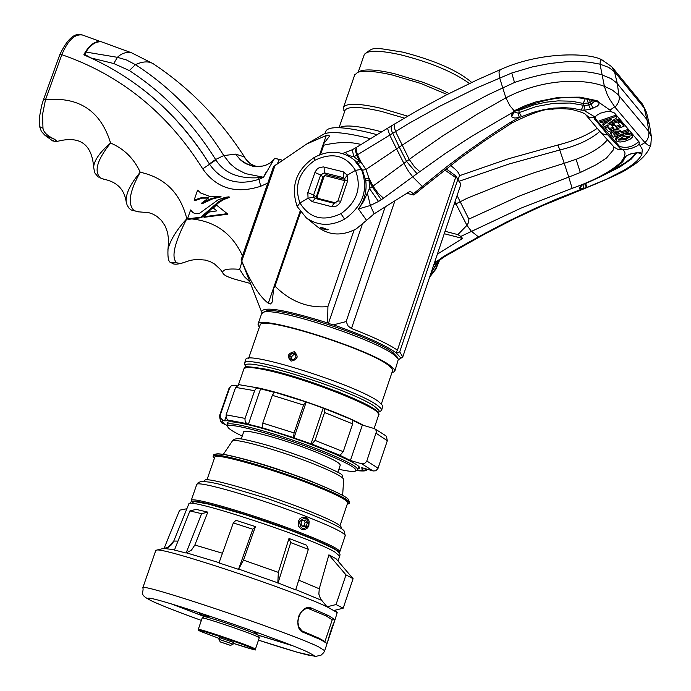 <?xml version="1.0" encoding="UTF-8"?>
<svg xmlns="http://www.w3.org/2000/svg" width="691" height="691" viewBox="0 0 691 691"><rect width="100%" height="100%" fill="white"/><g stroke="black" fill="none" stroke-linecap="round" stroke-linejoin="round"><path stroke-width="1.04" d="M402.939 356.435L460.318 185.983L460.396 183.469L457.77 179.548L399.709 351.883L402.775 356.936L399.735 359M398.439 359.622L399.899 358.862L400.296 357.402L396.358 352.954L399.709 351.883M444.702 169.96L455.619 177.501L397.42 350.164L395.874 352.591C384.161 344.524 363.345 335.273 333.425 324.848L328.415 323.466L362.179 224.653M395.874 352.591L396.358 352.954M328.415 323.466L327.664 322.922C285.538 309.767 263.487 306.044 261.526 311.736L262.148 312.945M455.619 177.501L455.594 175.756L446.161 168.829M323.319 134.408L324.191 133.899C331.274 131.1 346.727 132.707 370.549 138.727M460.059 182.657L455.818 175.963L457.77 179.548M327.664 322.922L327.914 306.614L354.112 230.017M327.914 306.614C308.031 308.367 290.401 301.552 275.018 286.16L273.679 288.328L272.185 302.053L270.552 303.962L268.281 303.254C259.419 296.482 250.583 282.42 241.772 261.068L241.936 261.604M361.151 144.523C350.605 141.655 338.124 141.88 323.725 145.214L320.512 154.499M300.611 212.085L275.018 286.16M385.189 206.903L346.122 321.583L333.425 324.848M397.42 350.164C388.342 343.997 373.028 336.785 351.469 328.519L348.152 326.083L346.122 321.583M323.725 145.214L323.638 143.78L329.46 136.248L328.873 135.151L326.273 135.462L306.649 144.03L273.558 166.548M344.757 180.653L325.418 175.721L324.096 176.499L317.022 197.013L317.635 198.291L336.171 203.042M318.992 199.414L317.635 198.291M327.189 229.118L326.99 229.809L325.09 229.645L321.013 227.719L326.662 229.308L322.809 227.805L320.762 227.736L325.185 229.723L327.871 229.464M327.569 229.585L327.076 229.533M429.932 276.253L435.563 268.842L439.226 260.377M436.988 262.623L432.125 271.278L431.676 271.079M437.368 254.158L462.625 238.438L444.253 233.722M438.275 261.172L432.125 271.278L432.67 268.125M443.467 257.389L438.543 260.948L436.168 261.88L442.732 257.095L443.527 257.354L446.084 255.756M447.923 254.677L446.136 255.722L445.35 255.471L447.63 254.124L478.431 236.875L479.217 237.125L447.923 254.677L447.63 254.124M478.431 236.875L506.33 222.139L534.005 208.915L555.106 199.69L583.67 188.323L579.524 188.349L579.343 187.624L581.252 185.603L584.474 183.91C601.429 176.948 613.591 169.701 620.95 162.186C610.714 171.722 594.45 180.437 572.139 188.323L520.85 208.198L460.802 236.417L457.874 234.62L466.926 225.344L471.262 231.14L478.431 236.875M572.139 188.323L568.745 177.077L580.319 172.5L576.078 159.301C591.271 153.376 601.697 146.898 607.354 139.85M457.105 195.544L468.861 219.116L518.112 196.555L568.745 177.077L564.227 163.309L576.078 159.301M468.861 219.116L468.628 222.372L466.926 225.344L454.946 201.936M462.625 238.438L460.802 236.417M434.872 261.578L436.168 261.88L433.456 265.785M457.874 234.62L445.073 231.269M453.97 204.856L467.263 198.205L504.015 183.409L533.918 172.802L564.227 163.309L559.753 149.999L509.06 164L459.446 181.154M557.982 144.989L559.753 149.999C575.275 146.267 587.765 140.8 597.223 133.596L599.814 131.411M602.06 59.927L600.358 59.97L600.038 64.177L589.743 62.268L578.652 61.516L566.007 61.767L549.924 63.486L532.64 66.837L511.763 72.996L476.548 88.016L439.053 106.613L409.841 122.851L357.515 154.749L356.09 149.878L356.85 147.174M602.051 59.918L611.785 66.759L614.498 71.726L608.719 67.424L600.038 64.177L604.383 86.323L607.061 94.131L609.859 99.582L614.973 107.183L644.953 142.64L648.944 145.861L650.464 145.62L650.818 144.73L651.432 136.948L648.901 131.549L648.737 136.231L647.104 140.066L644.953 142.64L640.134 145.499L639.063 144.384L639.296 142.165L614.489 113.004L611.146 111.64L609.954 110.102L598.864 102.311L594.752 101.162L591.168 104.073L590.321 102.346L592.99 100.584M387.625 128.215L391.745 125.702L391.106 127.775L391.97 131.636L399.251 147.079L429.845 127.334L458.375 110.586L487.621 94.995L514.51 82.479C548.723 70.707 577.849 68.15 601.904 74.809L611.181 78.696L616.648 82.903L646.94 119.517L649.497 124.838M590.58 109.204L588.715 104.911L584.871 105.645L583.498 105.291L581.209 110.059L583.835 110.284L590.58 109.204L597.542 105.999L599.037 104.091L598.864 102.311L597.128 100.713L579.956 97.146L558.889 97.31L536.276 101.784L525.255 105.637L514.89 110.43L512.342 112.624L471.608 136.369L445.324 153.488L416.967 173.657L406.567 161.426L399.251 147.079L396.548 148.893L403.915 163.378L408.467 171.23L412.691 176.801L383.548 198.187L378.227 193.42L373.01 186.104L415.835 154.611L442.681 135.937L477.326 114.093L505.872 97.863C522.439 89.243 540.025 83.957 558.648 81.996C577.244 80.389 592.489 81.832 604.383 86.323L612.191 89.985L617.901 94.425L648.901 131.549L646.94 119.517L644.159 107.891L614.498 71.726L617.331 83.671L619.378 98.597L618.592 102L616.26 105.87L609.954 110.102M611.146 111.64L606.007 111.709L600.479 113.169L596.203 115.613L594.424 118.705L607.812 134.883L620.077 148.401L622.505 149.463L626.927 149.334L632.3 148.064L636.921 146.051L639.063 144.384M620.077 148.401L619.542 146.406C626.322 148.548 632.757 146.967 638.83 141.655M623.342 149.55L625.035 153.013L624.509 156.952L626.124 156.209M640.134 145.499L642.284 149.325L641.93 153.627L640.548 152.59L638.311 152.348L629.872 154.11L624.509 156.952L620.95 162.186L622.798 161.167L626.072 156.252M638.311 152.694L641.93 153.627L641.922 154.292C639.391 159.466 633.198 164.89 623.325 170.573L606.594 179.185L586.296 187.632L583.67 188.323L583.886 184.35M581.736 185.594L579.524 188.349M581.623 185.361L584.474 183.91M622.885 161.046L622.816 161.141C625.217 160.787 607.164 173.847 601.101 176.386L584.672 184.005M626.055 156.27L623.558 157.937M580.319 172.5L596.324 164.674L606.56 157.954L613.556 149.636L613.841 146.794M619.542 146.406L594.536 117.738M615.672 139.133L616.001 137.699L618.177 135.928L625.433 133.423L630.771 133.613L631.868 134.374L632.524 136.11M623.17 125.296L623.705 125.114L620.259 121.072L604.159 126.583L602.682 124.06L607.588 120.623M619.827 124.976L616.052 126.263L614.1 124L611.725 124.812L612.589 125.814M613.133 127.256L609.583 128.474L607.139 125.65L604.763 126.462L605.083 127.645L607.458 126.833L607.139 125.65M615.387 115.345L599.753 120.7L600.073 121.892L615.716 116.546L616.743 117.755L616.424 116.563L615.387 115.345L615.716 116.546M618.886 120.251L619.412 120.07L618.557 119.077L611.336 121.547M615.992 116.865L616.424 116.563M627.964 130.91L628.49 130.729L627.54 129.614L621.304 131.739L619.974 130.184L615.12 129.338M610.429 132.776L612.2 130.331M631.868 134.374L632.187 135.557L628.43 134.365L621.969 135.591L621.65 134.417M621.969 135.591L617.935 137.457L615.975 139.547L616.985 141.422L620.095 142.035L624.612 141.413L629.959 139.34L632.412 137.224L632.187 135.557M622.962 136.783L630.028 136.723L625.545 139.66L618.687 140.1L618.48 139.703L622.962 136.783M618.592 139.133L625.225 138.485L629.579 136.127M625.545 139.66L625.225 138.485M618.488 139.366L618.687 140.1M617.884 121.892L618.203 123.076L620.587 122.255L624.025 126.298L608.512 131.592L605.083 127.645M620.259 121.072L620.587 122.255M609.583 128.474L609.903 129.658L607.458 126.833M609.903 129.658L613.997 128.258L612.053 125.995L614.429 125.192L614.1 124M616.052 126.263L616.372 127.446L614.429 125.192M616.372 127.446L620.691 125.978L618.203 123.076M624.025 126.298L623.705 125.114M611.725 124.812L612.053 125.995M618.557 119.077L618.886 120.269L607.7 124.086L616.743 117.755M618.886 120.269L619.732 121.262L619.412 120.07M600.073 121.892L600.945 122.894L611.544 119.267L603.001 125.252M627.54 129.614L628.81 131.912L613.375 137.172L611.164 134.641L610.386 132.612M621.304 131.739L621.632 132.914L627.86 130.798M621.632 132.914L620.293 131.368L613.85 130.945L610.706 133.795M619.266 133.717L618.134 132.404L614.955 132.119L613.401 133.484L614.765 135.255L619.266 133.717M628.81 131.912L628.49 130.729M613.85 130.945L613.556 129.865M620.293 131.368L619.974 130.184M618.41 132.724L614.446 134.071L614.765 135.255M613.513 133L614.446 134.071M613.453 133.095L613.712 134.037M584.871 105.645L583.835 110.284L594.951 116.969M581.209 110.059L572.398 108.245L564.4 107.684L553.681 108.124L544.283 109.523L532.692 112.503L519.304 117.496L509.673 122.773L511.979 122.912C532.243 112.953 545.769 108.375 552.55 109.195C556.704 108.496 562.88 108.53 571.086 109.29C581.122 111.83 586.089 113.756 585.985 115.06L601.023 132.741L604.383 134.641L607.812 134.883M406.861 193.316L413.849 195.017L413.399 193.782L422.296 186.44L423.505 187.062L460.189 158.196L485.618 140.126L511.789 123.024M416.967 173.657L412.691 176.801L422.296 186.44L446.308 167.092L464.827 153.186L490.178 135.453L509.673 122.773M361.445 169.347L355.468 170.375C345.975 155.32 332.457 151.942 314.915 160.26L314.137 157.531C328.536 149.835 341.812 150.552 353.965 159.681L361.445 169.347C368.813 189.239 363.198 205.849 344.61 219.168C330.739 226.493 317.946 226.026 306.251 217.786L318.352 227.512C329.892 235.64 342.537 236.08 356.288 228.842L366.541 220.343L358.465 208.976C364.649 200.114 367.068 190.595 365.72 180.429L362.447 170.228L357.955 163.473L361.143 162.316L357.515 154.749L356.625 155.199L359.484 161.098L361.143 162.316L365.936 169.485L396.548 148.893L389.681 134.961L387.539 128.258L355.027 148.228M383.548 198.187L381.285 199.725L372.199 186.734L373.01 186.104L368.994 178.209L369.443 188.47L378.53 201.461L370.359 205.469L374.133 213.839L410.143 191.252L413.399 193.782M514.113 112.054L512.342 112.624L511.452 116.434L511.953 117.012L514.743 118.031L519.304 117.496L518.164 113.151L514.19 111.977M514.89 110.43L515.857 110.802C546.063 97.198 572.364 93.985 594.761 101.162M597.128 100.713L594.752 101.162M593.016 108.366L591.168 104.073L588.715 104.911L588.404 103.002L583.187 103.425L571.552 101.188L558.052 100.877L545.752 102.225L533.383 105.058L518.803 110.43L519.235 112.564L536.294 106.526L553.75 103.313L570.118 103.028L583.498 105.291L583.187 103.425L585.234 98.822L585.899 98.865M521.575 116.77L519.235 112.564L518.164 113.151M515.711 110.88L518.803 110.43L518.414 109.498M518.362 109.523L518.708 110.448M589.311 99.582L590.321 102.346L588.404 103.002L586.754 99.029M584.551 98.632L585.234 98.822M511.668 116.71L514.061 112.106L511.452 116.434M318.352 227.512L317.705 226.994M366.541 220.343L374.133 213.839M306.251 217.786L297.225 206.583M322.818 228.928L328.165 229.662L320.736 227.676M357.955 163.473L355.157 160.735M314.172 157.513L314.137 157.531C296.042 170.021 290.393 186.345 297.19 206.505L299.954 202.955L308.056 198.196L307.823 192.599L313.602 195.061L313.662 197.211L314.941 198.36M307.823 192.599L315.217 171.705L317.247 168.967L319.38 167.567L323.345 166.92L343.22 171.809L347.323 175.16L355.468 170.375C361.92 187.667 357.074 202.1 340.922 213.692L344.61 219.168M315.286 198.542L312.185 201.625L308.056 198.196L313.662 197.211M314.889 172.491L320.659 174.97L324.269 172.845L326.446 174.702L322.844 176.818L315.796 198.585M324.122 167.067L324.269 172.845L343.349 177.613L344.818 178.874M343.22 171.809L343.349 177.613L344.723 178.641M347.642 180.826L340.767 201.193L337.899 200.951L344.766 180.61L347.642 180.826L347.323 175.16L344.688 178.554M337.899 200.951L334.228 203.361L331.481 206.635L312.185 201.625M344.921 179.366L326.446 174.702M317.091 197.185L317.73 199.086M328.864 201.971L334.47 203.413M356.694 162.152L359.484 161.098L353.861 156.702L352.203 149.774L354.949 148.271L356.625 155.199L353.861 156.702L346.778 155.104M348.86 155.553L345.595 152.746M342.546 153.523L352.28 149.731M365.349 178.459L368.994 178.209L365.936 169.485L362.447 170.228M365.72 180.429L369.072 180.506L372.199 186.734L369.443 188.47L363.544 201.504L358.465 208.976L370.359 205.469L367.474 193.497M629.872 154.11L626.193 156.14M631.419 153.601L638.7 152.763L638.104 152.357M641.922 154.292L637.845 152.659M598.777 177.578L619.654 167.136L631.228 159.137L636.869 152.668M587.117 187.339L585.623 183.607M636.022 152.737L632.084 157.418L625.64 162.575L606.983 173.156M646.836 113.773L642.241 103.892M613.444 124.225L612.33 125.512M618.721 119.673L619.369 120.027M620.648 122.333L620.907 121.823M458.375 178.926L459.083 176.827C460.258 174.201 457.39 170.427 450.48 165.503L450.515 165.52M377.105 134.685L369.003 132.577C343.859 126.721 329.547 126.116 326.074 130.772L325.124 133.518M325.85 131.42L326.074 130.772M344.878 110.81L345.077 110.24C348.074 106.155 360.149 106.535 381.294 111.381L404.356 118.101M344.058 110.724L343.574 107.2C346.701 102.933 359.26 103.313 381.259 108.34L407.664 116.157M354.638 75.129L357.584 72.356C363.76 70.249 375.455 71.164 392.661 75.094L420.879 83.481L447.172 94.512M359.622 71.423L360.529 71.009C366.48 68.979 377.718 69.851 394.233 73.617L422.909 82.238L438.655 88.552L449.072 93.535M167.835 250.064L168.017 249.088C170.461 239.837 176.723 229.723 186.812 218.745C174.279 243.033 170.936 257.734 176.792 262.848L180.783 263.496L190.535 260.308L196.581 259.401L205.469 260.092L210.28 261.673L214.573 264.022L220.489 269.542L222.96 273.221C221.673 269.637 227.244 268.341 239.656 269.326L241.98 261.708M250.488 283.491L237.799 280.036C228.937 277.67 223.988 275.398 222.96 273.221M190.621 209.952L187.46 218.926L188.142 219.427L201.547 217.639L219.021 202.394L224.16 199.371L229.654 197.324L228.989 196.814L225.283 197.315L218.08 199.837L199.5 213.346L194.568 213.389L192.737 212.448L190.621 209.952L193.031 212.647M187.46 218.926L200.882 217.147L201.547 217.639M203.517 216.801L204.191 217.302L227.892 214.167L216.395 205.02L213.312 208.086L216.922 210.893L209.459 211.964L203.517 216.801L227.227 213.657L216.395 205.02M201.504 203.214L202.169 203.715L212.785 198.809L221.137 196.831L220.472 196.322L210.824 196.849L200.71 193.014L197.617 190.146L194.093 200.157L201.357 197.686L208.717 197.833L201.504 203.214L210.746 198.775L220.472 196.322M200.874 193.143L197.617 190.146M194.093 200.157L194.767 200.658L202.325 198.144L208.095 198.118M200.882 217.147L218.356 201.893L223.495 198.861L228.989 196.814M227.227 213.657L227.892 214.167M126.263 202.178L126.151 201.513C125.684 193.756 130.374 183.987 140.221 172.223C129.45 191.39 127.42 204.216 134.14 210.703L139.202 211.878L148.945 212.716L153.108 214.201L156.822 216.309L161.521 220.533L165.27 226.207L167.654 232.815L168.664 240.554L168.017 249.088C167.533 258.261 168.682 262.796 171.454 262.701L176.792 262.848M56.774 141.551L52.81 140.981L54.658 139.28L56.99 141.465C79.62 135.427 91.825 143.935 93.622 167.006C94.347 160.053 100.005 152.063 110.595 143.028C97.181 159.768 93.777 171.411 100.394 177.941L104.298 179.34C116.96 181.958 124.242 189.351 126.151 201.513L127.109 205.089L128.949 208.103L130.919 209.909L134.14 210.703M39.603 126.557L41.391 131.445L45.001 135.341L54.658 139.28C47.394 135.946 43.498 132.266 42.972 128.232L42.566 114.386L45.476 99.78C78.981 96.446 100.687 110.862 110.595 143.028C124.026 148.764 133.907 158.498 140.221 172.223C164.873 177.613 180.403 193.117 186.812 218.745L187.529 218.745M42.972 128.232L39.612 126.643L39.482 124.838L39.802 115.311L41.667 105.429L43.473 99.659L45.476 99.78L61.844 54.693C67.873 40.259 74.783 33.712 82.575 35.051L82.661 35.077M83.792 54.831L84.656 54.321L83.792 54.831C135.928 77.064 177.898 113.6 209.71 164.432C221.491 181.12 237.972 186.043 259.16 179.228L263.565 177.267L259.16 179.228C237.98 186.043 221.491 181.12 209.71 164.432L209.373 163.879C191.217 134.538 169.105 109.748 143.046 89.536M95.03 42.453L87.507 48.975M245.659 158.835L243.863 156.771L235.735 154.11L223.772 155.579L230.112 163.715L236.305 168.872L245.46 173.614L263.565 177.267L274.647 158.256L279.363 159.569L277.618 163.171M279.363 159.569L281.868 160.062M249.874 281.919L244.364 276.668L239.656 269.326M52.81 140.981L45.684 135.859M245.435 158.472C220.766 119.759 190.06 88.206 153.333 63.822L153.333 63.822C148.755 61.024 142.787 61.3 135.436 64.652C170.945 87.567 200.39 117.876 223.772 155.579L215.592 159.5L209.373 163.879M113.739 63.52L117.427 57.318L85.917 52.058C90.366 44.941 95.488 41.503 101.266 41.745L131.558 52.801C126.272 51.756 121.564 53.267 117.427 57.318L126.531 59.987L135.436 64.652L129.338 70.56L113.739 63.52L90.771 57.897M90.754 57.889L84.656 54.321L85.917 52.058L85.39 51.929C90.478 44.293 95.6 40.855 100.739 41.615L101.076 41.702M84.129 54.2L85.39 51.929M271.097 163.525L273.619 159.725L269.853 163.206L265.024 165.59L259.099 166.695L252.431 166.125L245.841 163.698L242.869 161.858L240.2 159.673L235.916 154.404C241.038 161.668 248.147 165.667 257.268 166.419C255.903 166.401 253.545 165.477 250.202 163.655L244.018 157.012L248.406 162.204M273.722 159.586L270.25 162.86L266.726 164.829L262.813 166.03L258.201 166.445M265.75 172.776L263.565 177.267L258.615 177.708C238.43 178.926 224.186 173.009 215.886 159.966L215.592 159.5C192.616 122.713 163.862 93.06 129.338 70.56M378.081 412.458L379.186 411.482L378.97 410.385L374.997 406.705C352.514 389.784 237.333 354.233 245.72 366.653L245.97 367.154M289.503 375.23L338.668 392.091M378.659 412.173L381.553 410.532L381.682 409.754L380.655 408.044L377.381 405.349C355.951 389.068 245.08 353.904 244.545 363.095L244.735 364.667M245.676 359.821L245.823 359.406C246.385 350.138 357.238 385.267 378.633 401.618L382.849 405.755L381.7 410.117M259.997 325.383L260.144 324.943C260.991 315.208 368.13 348.86 388.601 365.418L392.039 368.571L392.643 370.531L381.397 403.82M294.314 351.736C287.689 353.317 286.618 356.444 291.101 361.117C297.856 359.631 298.935 356.504 294.314 351.736M259.298 327.404L257.993 324.191C258.84 314.129 369.555 348.903 390.648 365.988L393.861 368.83L394.846 370.67L394.691 371.525L391.849 372.812M261.552 313.904L263.081 312.462C273.23 306.104 374.911 339.082 394.319 355.114L398.336 359.294L394.846 371.058M264.826 311.624L265.525 311.296C275.459 305.094 374.289 337.139 393.188 352.773L397.1 356.858L398.051 358.741M227.261 425.76L227.132 424.663C227.875 419.895 283.612 435.295 323.638 451.517C346.891 460.975 358.24 467.099 357.688 469.871L355.796 470.925M242.239 436.081C233.454 431.884 228.669 428.878 227.892 427.047C223.616 420.413 280.943 435.805 322.602 452.7C347.677 462.935 358.577 469.094 355.304 471.167C353.084 471.832 347.608 471.202 338.858 469.275M337.839 472.29L340.214 465.276C340.594 463.212 332.164 458.677 314.932 451.681C285.409 439.735 244.294 428.351 243.69 431.858L243.612 432.091M290.28 375.463L291.991 375.913M337.916 391.797L336.292 391.106M356.651 470.511L363.76 470.243L362.075 469.612L361.79 467.643L373.105 470.968L361.808 463.834L364.425 463.661L366.679 461.441L376.396 431.754L375.844 429.923L374.47 428.627L362.36 425.06L352.842 420.439M361.808 463.834L350.406 460.482L339.998 455.334L311.84 444.08L315.07 440.392L324.563 412.492L324.2 408.433L305.655 401.834L303.582 405.03L294.055 432.929L293.571 437.602L262.321 427.764L248.38 424.274L260.585 388.834L273.973 392.272M260.585 388.834L257.216 388.066L255.644 389.007L254.616 390.7L244.942 418.824L245.219 421.933L246.929 423.652L227.987 420.059L229.429 420.672L224.627 420.845L225.914 417.131M236.529 385.837L234.931 385.31L231.33 385.742L229.68 387.824L220.239 415.084L220.265 417.761L222.847 420.249L221.975 421.458L224.782 424.378L223.685 423.825C221.388 423.669 220.014 420.923 219.565 415.593L219.436 415.965M386.459 436.695L387.331 440.711L377.934 468.61L375.705 470.796L373.105 470.968M224.782 424.378L227.063 425.336M227.114 423.307L227.477 422.27M311.84 444.08L293.96 437.93L306.139 402.248M310.976 443.976L323.12 408.295M350.406 460.482L362.36 425.06M224.627 420.845L222.847 420.249M248.38 424.274L246.929 423.652M358.076 468.731C371.879 466.9 290.704 434.285 247.922 424.68C232.461 421.139 225.62 420.862 227.417 423.859M227.987 420.059L226.112 417.951L226.13 414.833L235.622 387.383L239.25 384.688M262.321 427.764L262.779 423.099L272.332 395.295L274.543 392.186M352.263 419.826L352.652 423.877L343.246 451.672L339.998 455.334M363.76 470.243L367.776 469.405M358.802 467.047L358.102 468.653M293.399 359.89L295.99 357.402L295.411 354.025L292.25 353.136L289.659 355.623L290.237 359L293.399 359.89M295.541 354.777L294.012 354.353L291.429 356.832L289.659 355.623M291.429 356.832L291.878 359.458M294.012 354.353L292.25 353.136M328.45 488.563L310.881 481.152C284.156 470.821 260.092 463.005 238.671 457.71M191.321 501.148L191.234 500.388C191.571 496.268 254.729 514.838 300.542 532.701C327.093 543.091 340.179 549.466 339.791 551.833L338.806 552.359M338.633 552.152C337.562 549.466 324.606 543.273 299.764 533.573C254.59 515.97 192.305 497.641 191.856 501.64M341 528.356L341.259 527.587C341.674 525.203 329.693 519.191 305.318 509.552C263.349 493.011 205.322 476.237 204.864 480.357L204.769 480.634M340.015 525.618L347.633 503.005C348.1 500.465 336.482 494.454 312.79 484.97C271.995 468.705 215.419 452.657 214.841 457.019L214.746 457.312M347.228 504.197L349.344 503.584C349.827 500.992 337.916 494.825 313.619 485.099C271.77 468.403 213.726 451.94 213.139 456.423L214.331 458.504M299.669 521.688C300.438 529.41 303.435 530.567 308.652 525.169C307.884 517.447 304.895 516.289 299.669 521.688M300.948 524.132L302.995 526.888L306.208 526.171L307.383 522.716L305.336 519.969L302.114 520.677L300.948 524.132M298.374 521.273L298.408 525.989L301.311 529.263L303.237 529.747L305.465 529.358L307.426 528.036L308.808 525.998L309.162 521.178L307.875 518.786L305.767 517.283L301.993 517.317L299.799 518.846L298.374 521.273M302.416 526.11L303.954 525.765L305.12 522.318L307.383 522.716M305.12 522.318L303.651 520.34M303.954 525.765L306.208 526.171M155.371 602.612C165.175 606.923 180.506 612.857 201.357 620.414C192.582 617.305 166.531 607.639 154.698 602.353C136.758 594.234 144.419 593.172 142.847 587.721C140.809 582.496 288.251 631.997 318.404 646.733L324.684 650.689L323.682 652.675L321.065 655.163L315.511 656.45L297.242 652.226L258.477 640.142C294.565 651.898 313.135 657.055 314.189 655.612L308.341 652.347C281.729 639.598 153.117 596.1 148.427 598.216C146.734 598.337 149.049 599.805 155.371 602.612M335.023 619.758L327.068 643.494L320.762 639.728L303.764 632.49C291.524 629.009 300.533 602.371 311.909 608.322L328.812 615.759L335.023 619.758L332.216 619.801L331.689 621.485M335.023 619.862L337.199 612.572L327.042 606.81L320.564 598.942L318.853 594.079L319.268 588.792L328.89 554.847L336.042 558.743L353.084 578.678L346.001 574.886L328.89 554.847M307.633 608.235L326.143 615.914L332.216 619.801M325.262 640.626L324.995 641.524M324.234 641.093L318.698 638.069L301.535 630.71M155.734 550.597L156.719 550.079C164.052 547.436 291.783 589.915 327.042 606.81L336.042 604.556L343.194 608.184L334.245 610.429M152.78 559.123L145.749 579.36M295.688 589.898L277.817 582.841L278.352 572.381L288.985 538.453L306.588 545.225L308.333 549.371L295.688 589.898M243.491 560.116L238.533 569.349L218.995 562.932L233.325 522.914L235.959 520.306L255.428 526.62L243.491 560.116L278.352 572.381M194.853 545.018L191.485 550.105L186.095 553.025L174.452 550.045L189.921 510.917L196.106 509.379L207.81 512.126L194.853 545.018L222.459 553.241M167.809 547.548L173.752 541.079L177.993 541.088M255.428 526.62L252.828 529.246L238.533 569.349M252.828 529.246L233.325 522.914M163.966 548.68L179.608 510.183L186.881 508.74L173.752 541.079M193.549 503.627L192.694 502.115L194.914 501.666L208.224 504.024L245.642 514.795L290.747 530.386L316.236 540.448L332.742 548.153M353.084 578.678L343.194 608.184M346.001 574.886L336.042 604.556M308.333 549.371L290.695 542.599L277.963 583.213M290.695 542.599L288.985 538.453M207.81 512.126L201.608 513.672L186.095 553.025M201.608 513.672L189.921 510.917M205.192 614.619L204.216 614.299M255.73 632.015L254.659 631.634M198.783 612.528L205.123 614.826M198.818 612.649L204.156 614.454M207.939 615.534L209.062 616.562M208.103 616.208L209.2 616.562M254.763 632.334L257.302 633.137L255.61 632.369M263.012 634.64L265.767 635.651M257.588 632.68L257.302 633.137M291.291 645.273L258.253 635.159M204.588 616.64L172.37 604.228M207.758 615.474L201.798 615.016L199.172 612.787M292.163 645.61L258.382 635.262M204.432 616.64L171.472 603.96M233.662 642.475L219.505 637.594M233.731 642.259L233.092 644.15L218.943 639.27M220.593 642.034L230.552 645.403L220.593 642.034M221.742 642.414L228.989 644.789L221.742 642.414M394.915 200.805L351.469 328.519M326.273 135.462L319.57 154.862M300.058 211.325L268.281 303.254M275.225 164.942L241.772 261.068M445.35 255.471L442.732 257.095M479.2 237.134L483.216 234.897L482.957 234.361M515.806 110.819L514.199 110.836L509.854 105.602L505.872 97.863L499.343 76.917L499.006 71.838L500.37 69.627M514.51 82.479L511.763 72.996M650.637 145.335C647.778 153.652 640.341 161.314 628.335 168.302C625.113 171.143 611.12 177.656 586.357 187.822L585.208 183.78M586.357 187.822L542.59 205.642L514.087 218.926L486.153 233.299L485.937 232.737M622.505 149.463L618.117 149.489L614.385 147.382M600.324 131.998L613.858 146.812M594.64 117.505L589.829 117.496L585.994 115.051M594.804 119.457L594.433 118.083M419.765 171.601L414.445 166.781L409.245 159.44L395.502 131.42L394.138 126.505L394.976 123.732M601.896 59.849C590.9 53.172 542.392 50.573 500.206 69.696L476.894 80.026L446.429 94.892L416.664 110.975L391.892 125.607M378.53 201.461L381.285 199.725M314.915 160.26C298.918 171.705 293.934 185.931 299.954 202.955C309.508 218.339 323.163 221.923 340.922 213.692M340.767 201.193L339.583 203.474L337.035 205.78L334.686 206.695L331.481 206.635M322.844 176.818L320.659 174.97L313.602 195.061L315.899 196.952M339.514 127.705C344.014 124.821 355.805 125.615 374.876 130.098L381.682 131.869M364.062 55.194L364.278 54.572C367.413 50.089 379.549 50.167 400.685 54.796C430.381 62.345 453.313 71.916 469.483 83.499M191.839 218.935C215.566 221.517 232.444 233.817 242.481 255.851M215.886 159.966L202.739 168.863C167.706 113.082 120.735 75.034 61.844 54.693L59.832 54.615C67.416 38.661 74.999 32.132 82.575 35.051L100.376 41.538M202.739 168.863C216.525 188.444 235.847 194.24 260.714 186.259L267.814 183.055M211.671 208.026L212.344 208.527M104.004 179.306L100.394 177.941M258.615 177.708L260.714 186.259M235.735 154.11L243.863 156.771M266.45 369.288C305.327 377.234 379.86 406.662 378.124 413.218M243.897 368.959L244.035 368.562C245.409 366.722 252.56 367.171 265.491 369.91C306.804 378.357 385.578 410.005 378.616 415.161L374.133 428.472M363.63 425.423C343.997 414.22 288.855 394.526 259.211 388.143L257.251 387.72M376.172 433.3L387.331 440.711M228.842 388.791L229.68 387.824M220.239 415.084L219.565 415.593L228.989 388.385L231.321 385.751M235.622 387.383L254.616 390.7M245.072 418.392L226.13 414.833M272.332 395.295L303.582 405.03M294.055 432.929L262.779 423.099M324.563 412.492L352.652 423.877M343.246 451.672L315.07 440.392M378.098 468.187L366.843 461.027M358.586 467.669L359.061 467.738M232.176 441.273L232.349 441.022C234.007 437.55 280.814 450.713 314.405 464.231C333.77 472.048 343.522 477.161 343.652 479.571L342.641 495.404M191.234 500.388L196.745 484.486C197.168 480.107 260.334 498.453 306.061 516.419C332.561 526.87 345.595 533.357 345.163 535.879L339.886 551.548M345.258 535.585L344.101 530.904C343.703 530.446 342.14 526.697 305.716 512.333L267.426 498.522L219.185 484.149L210.133 482.197L201.945 481.342L198.265 482.491L196.641 484.78M349.447 503.273L349.56 502.962C350.035 500.362 338.132 494.195 313.835 484.469C271.986 467.764 213.942 451.309 213.355 455.801L213.251 456.103M313.576 482.422C270.665 465.276 211.774 448.986 215.799 455.179M142.778 587.911L147.261 575.016M328.812 615.759L326.143 615.914M327.068 643.494L320.374 639.132L302.226 631.254L298.944 627.082L297.752 621.719L298.521 616.657L299.669 614.135L301.475 611.699L304.489 609.341L307.063 608.348L310.155 608.279L307.936 607.899M320.762 639.728L320.374 639.132M303.764 632.49L303.384 631.885M311.909 608.322L309.698 608.676M295.774 589.613L321.548 600.306M238.766 569.116L277.817 582.841M186.63 552.886L219.09 562.655M164.778 548.524L174.547 549.803M298.737 580.138L319.268 588.792M188.747 504.102L188.859 503.825C188.436 497.425 310 537.391 334.548 551.807L339.583 556.022L338.141 561.196M233.359 643.347C267.737 654.075 250.323 648.374 255.411 649.177L253.217 647.925C243.18 643.33 197.833 628.041 198.274 629.397L200.969 631.531L219.211 638.458L201.021 631.548C185.128 624.75 239.57 642.552 252.414 648.365C257.501 650.879 251.153 649.203 233.368 643.347M202.152 618.091L202.178 618.03C201.772 616.571 247.102 631.816 257.087 636.506L259.272 637.802L255.428 649.125M204.104 616.648L204.363 616.648C207.291 616.458 247.611 630.123 256.551 634.347L258.564 635.418L259.298 637.75M261.526 311.736L241.219 259.773M324.191 133.899L306.649 144.03M323.638 143.78L319.847 154.758M300.214 211.55L273.679 288.328M272.349 301.596L272.185 302.053M273.584 166.488L241.159 259.635M327.214 229.136L327.016 229.714M327.189 229.948L328.018 229.559M439.683 260.015L435.814 269.214L429.629 277.151M597.171 128.371C587.091 135.358 574.04 140.895 558.017 144.98L508.17 158.852L459.351 175.756M483.225 234.897L486.144 233.308M615.949 140.169L615.629 138.995M413.944 194.94L423.505 187.071M514.121 112.046L515.331 111.096M344.766 180.61L344.688 178.572M314.949 198.36L334.228 203.361M630.114 154.223L631.617 153.722M612.226 67.243L642.207 103.849M642.544 104.289L646.517 112.434M646.836 113.782L649.195 123.594M651.242 135.764L649.6 125.641M339.056 127.688L345.077 110.24M344.567 111.709L343.703 110.024M343.574 107.2L354.854 74.507M360.529 71.009L357.584 72.356M358.249 72.054L364.278 54.572C374.349 46.124 372.812 47.498 402.922 52.162C434.985 60.497 457.917 70.594 471.703 82.445M450.895 165.788L451.163 164.976M138.779 211.912L130.919 209.909M275.484 158.455L281.444 159.958M43.473 99.659L59.832 54.615M93.622 167.006L94.624 172.646L98.252 177.155M183.573 262.658C177.146 264.679 173.113 264.696 171.454 262.701M101.266 41.745L100.739 41.615M153.212 63.736L131.558 52.801M245.72 366.653L244.51 364.2M244.545 363.095L245.823 359.406M248.622 358.292L260.144 324.943M257.993 324.191L261.716 313.438M265.525 311.296L263.081 312.462M358.689 466.891L357.8 469.543M228.047 422.028L227.132 424.663M227.892 427.047L227.08 425.397M241.202 439.087L243.69 431.858M238.447 384.723L244.035 368.562C248.354 368.683 235.113 364.036 266.337 369.244L301.207 378.798L339.678 392.497L368.571 405.634L377.329 411.586L378.754 414.764M374.531 428.662C384.066 434.492 388.04 437.17 386.459 436.686M362.455 468.999L362.81 467.937M239.069 384.68L258.572 388.022M274.413 392.117L305.638 401.825M324.234 408.45L352.306 419.843M356.478 470.588C362.49 471.202 365.833 471.081 366.506 470.226M223.314 454.393L232.349 441.022C234.024 438.362 238.637 437.982 246.186 439.899C265.068 443.993 287.603 451.102 313.809 461.243C352.816 478.578 338.616 472.886 343.669 479.286M191.588 501.701L191.174 500.837M204.501 481.402L204.864 480.357M206.954 479.848L214.841 457.019M213.139 456.423L213.355 455.801C212.958 454.073 216.076 453.581 222.709 454.298C234.154 455.464 281.496 469.509 313.671 482.448C347.202 496.095 347.538 498.712 348.316 499.23L349.663 502.659M327.093 643.511L324.753 650.481M334.539 621.313C332.328 625.951 329.961 633.016 327.43 642.518M319.087 638.665L303.677 632.066M155.829 550.347L147.442 574.515M331.68 621.494L325.262 640.617M301.639 631.177L302.546 631.609M173.476 541.718L171.437 544.81L168.129 547.384L156.719 550.079M335.126 610.205L336.94 612.278M339.67 555.745C340.913 554.044 338.763 551.582 333.235 548.36C303.703 533.34 240.736 512.126 209.166 504.231C185.888 498.79 192.893 502.556 188.859 503.825L186.864 508.749M253.303 631.151L258.494 635.357M210.936 616.527L204.363 616.648L202.178 618.03L198.274 629.397M219.583 637.378L218.935 639.244L220.161 641.801M230.569 645.394L233.074 644.15"/></g></svg>
